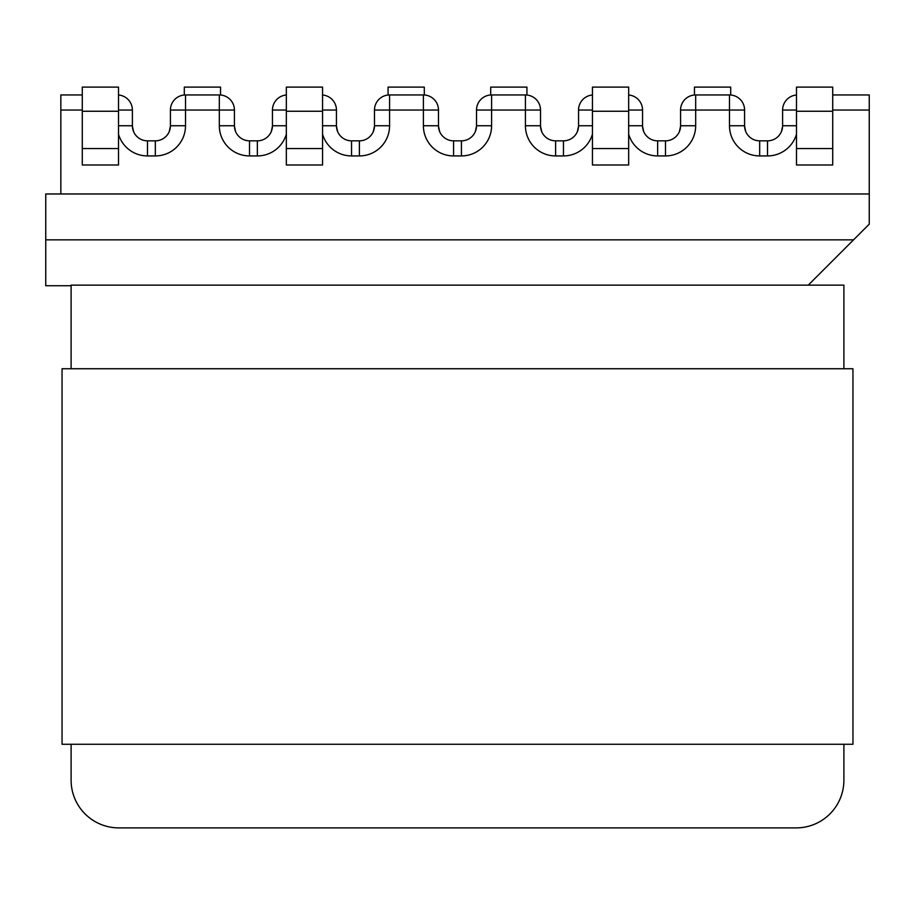 <?xml version="1.0" encoding="UTF-8"?>
<svg xmlns="http://www.w3.org/2000/svg" width="915" height="915" viewBox="0 0 915 915"><rect width="100%" height="100%" fill="white"/><g stroke="black" fill="none" stroke-linecap="round" stroke-linejoin="round"><path stroke-width="1.37" d="M490.703 94.977L490.703 87.108L526.926 87.108L526.926 95.034M694.462 95L694.462 87.108L730.696 87.108L730.696 95M592.44 110.052L578.554 110.052A15.098 15.098 0 0 1 592.44 95A15.098 15.098 0 0 0 578.554 110.052L578.554 125.744A15.098 15.098 0 0 1 563.457 140.841L555.611 140.841A15.098 15.098 0 0 1 540.513 125.744L540.513 110.052A15.098 15.098 0 0 0 525.416 94.954L491.607 94.954A15.098 15.098 0 0 0 476.521 110.052L476.521 125.744A15.098 15.098 0 0 1 461.423 140.841L453.577 140.841A15.098 15.098 0 0 1 438.479 125.744L438.479 110.052A15.098 15.098 0 0 0 423.393 94.954L389.584 94.954A15.098 15.098 0 0 0 374.487 110.052L374.487 125.744A15.098 15.098 0 0 1 359.389 140.841L359.389 155.927A30.184 30.184 0 0 0 389.584 125.744L389.584 110.052L423.393 110.052L423.393 125.744A30.184 30.184 0 0 0 453.577 155.927L461.423 155.927A30.184 30.184 0 0 0 491.607 125.744L491.607 110.052L525.416 110.052L525.416 125.744A30.184 30.184 0 0 0 555.611 155.927L563.457 155.927A30.184 30.184 0 0 0 592.44 134.196M389.584 125.744L374.487 125.744A15.098 15.098 0 0 1 359.389 140.841L351.543 140.841A15.098 15.098 0 0 1 336.446 125.744L336.446 110.052A15.098 15.098 0 0 0 322.56 95A15.098 15.098 0 0 1 336.446 110.052L336.446 125.744L336.446 110.052A15.098 15.098 0 0 0 322.56 95M286.338 95A15.098 15.098 0 0 0 272.453 110.052A15.098 15.098 0 0 1 286.338 95A15.098 15.098 0 0 0 272.453 110.052L272.453 125.744A15.098 15.098 0 0 1 257.355 140.841L257.355 155.927L249.509 155.927A30.184 30.184 0 0 1 219.326 125.744L219.326 110.052L185.516 110.052L185.516 125.744A30.184 30.184 0 0 1 155.333 155.927L147.475 155.927A30.184 30.184 0 0 1 118.504 134.196M286.338 125.744L272.453 125.744A15.098 15.098 0 0 1 257.355 140.841L249.509 140.841A15.098 15.098 0 0 1 234.423 125.744L234.423 110.052A15.098 15.098 0 0 0 219.326 94.954L219.326 110.052L234.423 110.052L234.423 125.744L234.423 110.052A15.098 15.098 0 0 0 219.326 94.954L185.516 94.954A15.098 15.098 0 0 0 170.419 110.052L185.516 110.052L185.516 94.954A15.098 15.098 0 0 0 170.419 110.052L170.419 125.744A15.098 15.098 0 0 1 155.333 140.841L155.333 155.927M424.297 94.977L424.297 87.108L388.074 87.108L388.074 95.034M220.538 95L220.538 87.108L184.304 87.108L184.304 95M843.893 368.745L843.893 285.137L71.107 285.137L71.107 368.745L71.107 285.732L45.75 285.732L45.75 193.969L60.848 193.969L60.848 94.954L82.281 94.954M60.848 193.969L869.25 193.969L869.25 110.052L832.719 110.052M832.719 94.954L869.25 94.954L869.25 110.052M796.496 110.052L782.611 110.052L782.611 125.744A15.098 15.098 0 0 1 767.525 140.841L759.667 140.841A15.098 15.098 0 0 1 744.581 125.744L744.581 110.052A15.098 15.098 0 0 0 729.484 94.954L695.675 94.954L695.675 110.052L729.484 110.052L729.484 125.744A30.184 30.184 0 0 0 759.667 155.927L767.525 155.927A30.184 30.184 0 0 0 796.496 134.196M45.75 239.856L853.558 239.856L869.25 224.152L869.25 193.969M808.277 285.137L853.558 239.856M695.675 125.744A30.184 30.184 0 0 1 665.491 155.927L665.491 140.841A15.098 15.098 0 0 0 680.577 125.744L695.675 125.744L695.675 110.052L680.577 110.052A15.098 15.098 0 0 1 695.675 94.954A15.098 15.098 0 0 0 680.577 110.052L680.577 125.744A15.098 15.098 0 0 1 665.491 140.841L657.645 140.841A15.098 15.098 0 0 1 642.547 125.744L642.547 110.052L628.662 110.052M628.662 95A15.098 15.098 0 0 1 642.547 110.052A15.098 15.098 0 0 0 628.662 95M525.416 94.954A15.098 15.098 0 0 1 540.513 110.052L525.416 110.052L525.416 94.954A15.098 15.098 0 0 1 540.513 110.052M592.44 111.253L592.44 164.986L628.662 164.986L628.662 87.108L592.44 87.108L592.44 111.253L628.662 111.253M796.496 111.253L796.496 87.108L832.719 87.108L832.719 111.253L796.496 111.253L796.496 164.986L832.719 164.986L832.719 148.55L796.496 148.55M832.719 111.253L832.719 148.55M118.504 110.052L132.389 110.052A15.098 15.098 0 0 0 118.504 95A15.098 15.098 0 0 1 132.389 110.052L132.389 125.744L118.504 125.744M147.475 155.927L147.475 140.841A15.098 15.098 0 0 1 132.389 125.744A15.098 15.098 0 0 0 147.475 140.841L155.333 140.841A15.098 15.098 0 0 0 170.419 125.744L185.516 125.744M234.423 110.052A15.098 15.098 0 0 0 219.326 94.954A15.098 15.098 0 0 1 234.423 110.052M389.584 94.954A15.098 15.098 0 0 0 374.487 110.052L389.584 110.052L389.584 94.954A15.098 15.098 0 0 0 374.487 110.052M322.56 111.253L322.56 164.986L286.338 164.986L286.338 87.108L322.56 87.108L322.56 111.253L286.338 111.253M118.504 111.253L118.504 87.108L82.281 87.108L82.281 111.253L118.504 111.253L118.504 164.986L82.281 164.986L82.281 148.55L118.504 148.55M82.281 111.253L82.281 148.55M782.611 110.052A15.098 15.098 0 0 1 796.496 95A15.098 15.098 0 0 0 782.611 110.052M71.107 744.272L71.107 780.198L71.107 744.272M118.801 827.892L796.199 827.892L118.801 827.892A47.694 47.694 0 0 1 71.107 780.198M843.893 744.272L843.893 780.198A47.694 47.694 0 0 1 796.199 827.892M62.048 368.745L62.048 744.272L852.952 744.272L852.952 368.745L62.048 368.745M82.281 110.052L60.848 110.052M628.662 125.744L642.547 125.744A15.098 15.098 0 0 0 657.645 140.841L657.645 155.927L665.491 155.927M657.645 155.927A30.184 30.184 0 0 1 628.662 134.196M359.389 155.927L351.543 155.927A30.184 30.184 0 0 1 322.56 134.196M257.355 155.927A30.184 30.184 0 0 0 286.338 134.196M767.525 155.927L767.525 140.841A15.098 15.098 0 0 0 782.611 125.744L796.496 125.744M729.484 125.744L744.581 125.744A15.098 15.098 0 0 0 759.667 140.841L759.667 155.927M744.581 110.052L729.484 110.052L729.484 94.954A15.098 15.098 0 0 1 744.581 110.052M563.457 155.927L563.457 140.841A15.098 15.098 0 0 0 578.554 125.744L592.44 125.744M525.416 125.744L540.513 125.744A15.098 15.098 0 0 0 555.611 140.841L555.611 155.927M491.607 94.954L491.607 110.052L476.521 110.052A15.098 15.098 0 0 1 491.607 94.954M461.423 155.927L461.423 140.841A15.098 15.098 0 0 0 476.521 125.744L491.607 125.744M423.393 125.744L438.479 125.744A15.098 15.098 0 0 0 453.577 140.841L453.577 155.927M628.662 148.55L592.44 148.55M249.509 155.927L249.509 140.841A15.098 15.098 0 0 1 234.423 125.744L219.326 125.744M272.453 110.052L286.338 110.052M336.446 110.052L322.56 110.052M351.543 155.927L351.543 140.841A15.098 15.098 0 0 1 336.446 125.744L322.56 125.744M423.393 94.954L423.393 110.052L438.479 110.052A15.098 15.098 0 0 0 423.393 94.954M286.338 148.55L322.56 148.55M475.365 131.52L476.509 126.178M781.467 131.52L782.611 126.178M744.901 128.832L744.661 127.311M679.433 131.52L680.577 126.178M642.547 126.098L643.634 131.371M642.868 128.832L642.627 127.311M577.399 131.52L578.543 126.19M540.834 128.832L540.593 127.311M745.725 131.52L744.581 126.098M541.669 131.52L540.513 126.098M439.635 131.52L438.491 126.098M133.533 131.52L132.389 126.098M170.419 126.098L169.275 131.52M235.567 131.52L234.423 126.098M272.453 126.098L271.309 131.52M337.601 131.52L336.457 126.098M374.487 126.098L373.331 131.52"/></g></svg>
